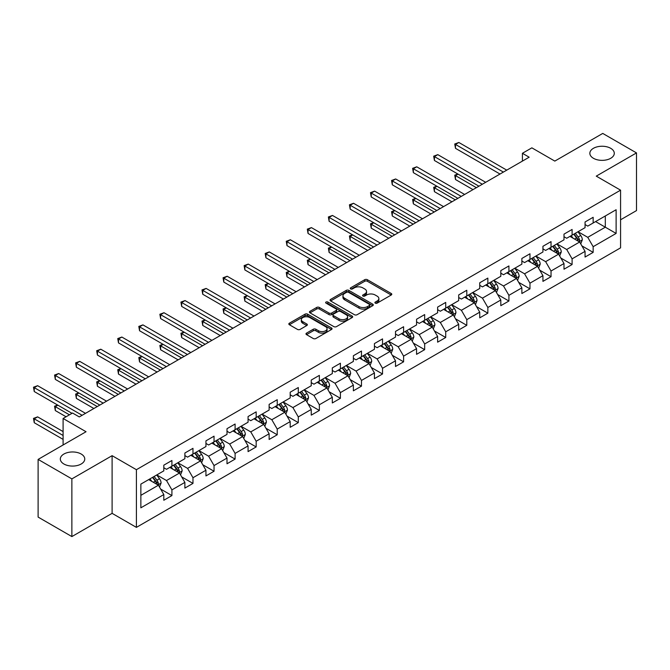 <?xml version="1.0" encoding="UTF-8"?>
<svg xmlns="http://www.w3.org/2000/svg" width="670" height="670" viewBox="0 0 670 670"><rect width="100%" height="100%" fill="white"/><g stroke="black" fill="none" stroke-linecap="round" stroke-linejoin="round"><path stroke-width="1" d="M375.284 303.142A1.315 0.754 0 0 0 377.143 303.142L391.221 295.009A1.876 1.08 0 0 0 391.774 294.247A1.876 1.08 0 0 0 391.221 293.485L367.369 279.708A1.876 1.08 0 0 0 364.715 279.708L350.636 287.84A1.315 0.754 0 0 0 350.251 288.376A1.315 0.754 0 0 0 350.636 288.912A1.315 0.754 0 0 0 352.495 288.912L354.313 287.857A5.997 3.459 0 0 1 362.797 287.857L364.781 289.005A5.997 3.459 0 0 1 366.54 291.45A5.997 3.459 0 0 1 364.781 293.904L362.964 294.951A1.315 0.754 0 0 0 362.579 295.487A1.315 0.754 0 0 0 362.964 296.023A1.315 0.754 0 0 0 364.815 296.023L366.641 294.976A5.997 3.459 0 0 1 375.116 294.976L377.109 296.123A5.997 3.459 0 0 1 378.868 298.569A5.997 3.459 0 0 1 377.109 301.014L375.284 302.07A1.315 0.754 0 0 0 374.899 302.606A1.315 0.754 0 0 0 375.284 303.142L375.284 302.07M81.187 454.026A12.219 7.052 0 0 0 67.871 452.501A12.219 7.052 0 0 0 60.325 459.017A12.219 7.052 0 0 0 63.901 464.008A12.219 7.052 0 0 0 77.226 465.533A12.219 7.052 0 0 0 84.763 459.017A12.219 7.052 0 0 0 81.187 454.026M610.713 148.313A12.219 7.052 0 0 0 597.397 146.78A12.219 7.052 0 0 0 589.851 153.296A12.219 7.052 0 0 0 593.427 158.287A12.219 7.052 0 0 0 606.752 159.82A12.219 7.052 0 0 0 614.289 153.296A12.219 7.052 0 0 0 610.713 148.313M306.542 333.116A1.876 1.08 0 0 0 305.989 333.878A1.876 1.08 0 0 0 306.542 334.648L313.233 338.509A1.876 1.08 0 0 0 315.88 338.509L331.516 329.481A1.876 1.08 0 0 0 332.069 328.719A1.876 1.08 0 0 0 331.516 327.948L307.664 314.18A1.876 1.08 0 0 0 305.017 314.18L289.373 323.208A1.876 1.08 0 0 0 288.829 323.97A1.876 1.08 0 0 0 289.373 324.741L297.463 329.406A1.876 1.08 0 0 0 300.11 329.406L306.801 325.536A1.876 1.08 0 0 0 307.354 324.774A1.876 1.08 0 0 0 306.801 324.012L302.798 321.692A5.017 2.898 0 0 1 301.324 319.649A5.017 2.898 0 0 1 304.423 316.977A5.017 2.898 0 0 1 309.883 317.605L325.587 326.667A5.017 2.898 0 0 1 327.06 328.719A5.017 2.898 0 0 1 323.962 331.39A5.017 2.898 0 0 1 318.501 330.762L315.88 329.255A1.876 1.08 0 0 0 313.233 329.255L306.542 333.116L306.542 334.648M620.571 219.793L636.5 210.589L636.5 152.911L602.749 133.422L554.819 161.093L531.863 147.844L522.416 153.296L529.166 157.199L79.295 416.924L72.544 413.03L63.097 418.482L63.097 444.989M71.874 478.891L71.874 536.578L112.108 513.346L112.108 455.667L71.874 478.891L38.115 459.411L86.045 431.731L63.097 418.482M112.108 455.667L136.404 469.695L620.571 190.171L620.571 247.85L136.404 527.382L136.404 469.695M636.5 152.911L596.267 176.135L620.571 190.171M354.447 314.716A1.876 1.08 0 0 0 357.093 314.716L372.738 305.688A1.876 1.08 0 0 0 373.282 304.917A1.876 1.08 0 0 0 372.738 304.155L348.877 290.386A1.876 1.08 0 0 0 346.231 290.386L330.595 299.415A1.876 1.08 0 0 0 330.042 300.177A1.876 1.08 0 0 0 330.595 300.939L354.447 314.716M326.541 303.426A1.315 0.754 0 0 1 327.873 303.611L327.873 302.053L352.127 316.056A1.876 1.08 0 0 1 352.68 316.818A1.876 1.08 0 0 1 352.127 317.58L336.491 326.608A1.876 1.08 0 0 1 333.836 326.608L309.984 312.84L316.675 309.004L316.675 307.446L309.984 311.307A1.876 1.08 0 0 0 309.431 312.078A1.876 1.08 0 0 0 309.984 312.84L309.984 311.307M316.675 309.004A1.876 1.08 0 0 1 319.33 309.004L319.33 307.446A1.876 1.08 0 0 0 316.675 307.446M319.33 307.446L329.003 313.032A1.876 1.08 0 0 0 331.65 313.032L336.089 310.47A1.876 1.08 0 0 0 336.642 309.699A1.876 1.08 0 0 0 336.089 308.937L326.022 303.125A1.315 0.754 0 0 1 325.637 302.589A1.315 0.754 0 0 1 326.449 301.885A1.315 0.754 0 0 1 327.873 302.053M71.874 536.578L38.115 517.089L38.115 459.411M160.641 489.067L171.914 495.574L171.914 489.887L184.878 482.4L184.878 488.095L192.977 483.413L192.977 477.727L205.941 470.24L205.941 475.935L214.04 471.253L214.04 465.566L227.004 458.079L227.004 463.774L235.103 459.092L235.103 453.406L248.067 445.919L248.067 451.614L256.166 446.932L256.166 441.245L269.131 433.766L269.131 439.453L277.229 434.78L277.229 429.085L290.185 421.606L290.185 427.293L298.292 422.619L298.292 416.924L311.248 409.445L311.248 415.132L319.356 410.459L319.356 404.764L332.312 397.285L332.312 402.972L340.41 398.298L340.41 392.603L353.375 385.124L353.375 390.811L361.473 386.138L361.473 380.443L374.438 372.964L374.438 378.651L382.536 373.977L382.536 368.282L395.501 360.803L395.501 366.49L403.6 361.817L403.6 356.122L416.564 348.643L416.564 354.329L424.663 349.656L424.663 343.961L437.627 336.482L437.627 342.169L445.726 337.496L445.726 331.801L458.69 324.322L458.69 330.009L466.789 325.335L466.789 319.64L479.745 312.161L479.745 317.848L487.852 313.175L487.852 307.48L500.808 300.001L500.808 305.688L508.915 301.014L508.915 295.328L521.871 287.84L521.871 293.527L529.97 288.854L529.97 283.167L542.934 275.68L542.934 281.375L551.033 276.693L551.033 271.007L563.998 263.519L563.998 269.214L572.096 264.533L572.096 258.846L585.061 251.359L585.061 257.054L593.159 252.372L593.159 246.686L616.115 233.428L616.115 209.735L605.312 215.975L605.312 227.197L616.115 233.428M171.914 495.574L163.815 500.256L163.815 494.56L140.859 507.818L140.859 484.117L163.815 470.868L163.815 465.173L171.914 460.499L171.914 466.186L184.878 458.707L184.878 453.012L192.977 448.339L192.977 454.026L205.941 446.547L205.941 440.852L214.04 436.178L214.04 441.865L227.004 434.386L227.004 428.691L235.103 424.018L235.103 429.713L248.067 422.226L248.067 416.539L256.166 411.857L256.166 417.552L269.131 410.065L269.131 404.378L277.229 399.697L277.229 405.392L290.185 397.905L290.185 392.218L298.292 387.536L298.292 393.231L311.248 385.744L311.248 380.058L319.356 375.376L319.356 381.071L332.312 373.584L332.312 367.897L340.41 363.215L340.41 368.91L353.375 361.423L353.375 355.736L361.473 351.055L361.473 356.75L374.438 349.263L374.438 343.576L382.536 338.894L382.536 344.589L395.501 337.102L395.501 331.416L403.6 326.734L403.6 332.429L416.564 324.942L416.564 319.255L424.663 314.573L424.663 320.268L437.627 312.781L437.627 307.095L445.726 302.413L445.726 308.108L458.69 300.621L458.69 294.934L466.789 290.261L466.789 295.947L479.745 288.46L479.745 282.774L487.852 278.1L487.852 283.787L500.808 276.3L500.808 270.613L508.915 265.94L508.915 271.626L521.871 264.147L521.871 258.453L529.97 253.779L529.97 259.466L542.934 251.987L542.934 246.292L551.033 241.619L551.033 247.305L563.998 239.827L563.998 234.132L572.096 229.458L572.096 235.145L585.061 227.666L585.061 221.971L593.159 217.298L593.159 222.984L616.115 209.735M169.753 467.434L179.476 473.045L166.512 480.532L156.797 474.921M163.815 467.752L166.512 469.31L171.914 466.186M166.512 480.532L171.914 489.887M179.476 473.045L184.878 482.4M190.816 455.273L200.539 460.893L187.575 468.372L177.86 462.761M184.878 455.592L187.575 457.149L192.977 454.026M187.575 468.372L192.977 477.727M200.539 460.893L205.941 470.24M211.879 443.113L221.603 448.732L208.638 456.211L198.923 450.6M205.941 443.431L208.638 444.989L214.04 441.865M208.638 456.211L214.04 465.566M221.603 448.732L227.004 458.079M232.942 430.952L242.666 436.572L229.701 444.051L219.978 438.44M227.004 431.271L229.701 432.828L235.103 429.713M229.701 444.051L235.103 453.406M242.666 436.572L248.067 445.919M254.005 418.792L263.729 424.411L250.764 431.89L241.041 426.279M248.067 419.11L250.764 420.668L256.166 417.552M250.764 431.89L256.166 441.245M263.729 424.411L269.131 433.766M275.069 406.64L284.792 412.251L271.827 419.73L262.104 414.119M269.131 406.95L271.827 408.507L277.229 405.392M271.827 419.73L277.229 429.085M284.792 412.251L290.185 421.606M296.132 394.479L305.847 400.091L292.891 407.569L283.167 401.958M290.185 394.789L292.891 396.347L298.292 393.231M292.891 407.569L298.292 416.924M305.847 400.091L311.248 409.445M317.195 382.319L326.91 387.93L313.954 395.409L304.23 389.798M311.248 382.629L313.954 384.186L319.356 381.071M313.954 395.409L319.356 404.764M326.91 387.93L332.312 397.285M338.25 370.158L347.973 375.769L335.017 383.248L325.293 377.637M332.312 370.468L335.017 372.026L340.41 368.91M335.017 383.248L340.41 392.603M347.973 375.769L353.375 385.124M359.313 357.998L369.036 363.609L356.08 371.088L346.356 365.477M353.375 358.308L356.08 359.865L361.473 356.75M356.08 371.088L361.473 380.443M369.036 363.609L374.438 372.964M380.376 345.837L390.099 351.449L377.135 358.927L367.42 353.316M374.438 346.147L377.135 347.705L382.536 344.589M377.135 358.927L382.536 368.282M390.099 351.449L395.501 360.803M401.439 333.677L411.162 339.288L398.198 346.767L388.483 341.156M395.501 333.987L398.198 335.544L403.6 332.429M398.198 346.767L403.6 356.122M411.162 339.288L416.564 348.643M422.502 321.516L432.225 327.128L419.261 334.606L409.538 328.995M416.564 321.826L419.261 323.384L424.663 320.268M419.261 334.606L424.663 343.961M432.225 327.128L437.627 336.482M443.565 309.356L453.288 314.967L440.324 322.454L430.601 316.835M437.627 309.666L440.324 311.223L445.726 308.108M440.324 322.454L445.726 331.801M453.288 314.967L458.69 324.322M464.628 297.195L474.352 302.807L461.387 310.294L451.664 304.674M458.69 297.505L461.387 299.063L466.789 295.947M461.387 310.294L466.789 319.64M474.352 302.807L479.745 312.161M485.691 285.035L495.406 290.646L482.45 298.133L472.727 292.514M479.745 285.345L482.45 286.902L487.852 283.787M482.45 298.133L487.852 307.48M495.406 290.646L500.808 300.001M506.755 272.874L516.469 278.486L503.513 285.973L493.79 280.353M500.808 273.184L503.513 274.742L508.915 271.626M503.513 285.973L508.915 295.328M516.469 278.486L521.871 287.84M527.818 260.714L537.533 266.325L524.577 273.812L514.853 268.201M521.871 261.024L524.577 262.581L529.97 259.466M524.577 273.812L529.97 283.167M537.533 266.325L542.934 275.68M548.872 248.553L558.596 254.165L545.64 261.652L535.916 256.041M542.934 248.863L545.64 250.421L551.033 247.305M545.64 261.652L551.033 271.007M558.596 254.165L563.998 263.519M569.936 236.393L579.659 242.004L566.694 249.491L556.979 243.88M563.998 236.703L566.694 238.26L572.096 235.145M566.694 249.491L572.096 258.846M579.659 242.004L585.061 251.359M595.588 221.586L605.312 227.197L587.757 237.331L578.043 231.72M585.061 224.542L587.757 226.108L593.159 222.984M587.757 237.331L593.159 246.686M112.108 513.346L136.404 527.382M522.416 153.296L522.416 161.093M140.859 495.339L158.413 485.206L148.69 479.594M158.413 485.206L163.815 494.56M581.887 245.865L593.159 252.372M560.823 258.025L572.096 264.533M539.76 270.186L551.033 276.693M518.697 282.346L529.97 288.854M497.634 294.507L508.915 301.014M476.579 306.667L487.852 313.175M455.516 318.828L466.789 325.335M434.453 330.988L445.726 337.496M413.39 343.149L424.663 349.656M392.327 355.309L403.6 361.817M371.264 367.47L382.536 373.977M350.201 379.63L361.473 386.138M329.137 391.783L340.41 398.298M308.074 403.943L319.356 410.459M287.02 416.103L298.292 422.619M265.957 428.264L277.229 434.78M244.893 440.425L256.166 446.932M223.83 452.585L235.103 459.092M202.767 464.745L214.04 471.253M181.704 476.906L192.977 483.413M375.811 303.326L377.109 302.58A5.997 3.459 0 0 0 378.868 300.127L378.868 298.569M366.54 291.45L366.54 293.016A5.997 3.459 0 0 1 364.781 295.462L363.483 296.207M391.196 295.026L367.369 281.266A1.876 1.08 0 0 0 364.715 281.266L351.164 289.097M372.738 304.155L372.738 305.688L348.877 291.944A1.876 1.08 0 0 0 346.231 291.944L330.62 300.956L330.595 299.415M369.421 305.453A1.315 0.754 0 0 0 369.807 304.917A1.315 0.754 0 0 0 369.421 304.381L348.484 292.296A1.315 0.754 0 0 0 346.625 292.296L344.707 293.401A5.997 3.459 0 0 0 342.948 295.855A5.997 3.459 0 0 0 344.707 298.301L359.019 306.567A5.997 3.459 0 0 0 367.503 306.567L369.421 305.453L369.421 307.011A1.315 0.754 0 0 0 369.807 306.475L369.807 304.917M342.948 295.855L342.948 297.413A5.997 3.459 0 0 0 344.707 299.859L344.707 298.301M369.421 307.011L367.503 308.125A5.997 3.459 0 0 1 359.019 308.125L344.707 299.859M319.33 309.004L329.003 314.59A1.876 1.08 0 0 0 331.65 314.59L336.089 312.027A1.876 1.08 0 0 0 336.642 311.257L336.642 309.699M327.873 303.611L352.102 317.597M339.037 318.828A5.017 2.898 0 0 0 344.506 319.456A5.017 2.898 0 0 0 347.596 316.776A5.017 2.898 0 0 0 346.13 314.733L340.595 311.542A1.876 1.08 0 0 0 337.948 311.542L333.509 314.104A1.876 1.08 0 0 0 332.957 314.866A1.876 1.08 0 0 0 333.509 315.629L339.037 318.828L339.037 320.386A5.017 2.898 0 0 0 344.506 321.014A5.017 2.898 0 0 0 347.596 318.342L347.596 316.776M332.957 314.866L332.957 316.424A1.876 1.08 0 0 0 333.509 317.186L333.509 315.629M339.037 320.386L333.509 317.186M327.06 328.719L327.06 330.276A5.017 2.898 0 0 1 323.962 332.948A5.017 2.898 0 0 1 318.501 332.32L315.88 330.812A1.876 1.08 0 0 0 313.233 330.812L306.567 334.657M301.324 319.649L301.324 321.206A5.017 2.898 0 0 0 302.798 323.258L302.798 321.692M306.776 325.553L302.798 323.258M331.491 329.498L307.664 315.738A1.876 1.08 0 0 0 305.017 315.738L289.398 324.749M580.722 243.855L582.331 239.81A5.059 2.923 -120 0 0 580.714 235.497L577.934 231.778M573.076 238.202L571.183 235.672M458.054 174.133L455.483 175.615L455.483 179.518L472.995 189.627M578.88 241.552L579.6 240.028A5.059 2.923 -120 0 0 578.151 236.979L575.363 233.26M574.098 233.989L577.188 238.118A2.58 1.491 60 0 1 577.657 238.905L579.6 240.028M573.746 234.198L576.535 237.917A5.059 2.923 60 0 1 577.984 240.957M455.483 179.518L454.746 175.188L476.37 187.675M454.746 175.188L457.752 173.965M503.379 172.081L455.483 144.435L458.858 142.484L506.755 170.138M500.004 174.033L455.483 148.33L455.483 144.435L454.746 144.008L458.858 142.484M455.483 148.33L454.746 144.008M559.659 256.015L561.267 251.97A5.059 2.923 -120 0 0 559.651 247.657L556.87 243.939M552.013 250.362L550.12 247.833M436.991 186.293L434.428 187.776L434.428 191.67L451.932 201.787M557.817 253.712L558.537 252.18A5.059 2.923 -120 0 0 557.088 249.14L554.299 245.421M553.035 246.15L556.125 250.278A2.58 1.491 60 0 1 556.594 251.066L558.537 252.18M552.683 246.359L555.472 250.078A5.059 2.923 60 0 1 556.921 253.118M434.428 191.67L433.683 187.349L455.307 199.836M433.683 187.349L436.689 186.126M538.605 268.176L540.204 264.131A5.059 2.923 -120 0 0 538.596 259.818L535.807 256.099M530.95 262.523L529.057 259.993M415.928 198.454L413.365 199.936L413.365 203.831L430.877 213.948M536.754 265.873L537.474 264.34A5.059 2.923 -120 0 0 536.025 261.3L533.245 257.582M531.972 258.31L535.062 262.439A2.58 1.491 60 0 1 535.531 263.226L537.474 264.34M531.62 258.519L534.409 262.238A5.059 2.923 60 0 1 535.858 265.278M413.365 203.831L412.62 199.509L434.252 211.996M412.62 199.509L415.635 198.286M482.316 184.242L434.428 156.596L437.803 154.644L485.691 182.299M478.941 186.193L434.428 160.49L434.428 156.596L433.683 156.169L437.803 154.644M434.428 160.49L433.683 156.169M461.253 196.402L413.365 168.756L416.74 166.805L464.628 194.459M457.878 198.353L413.365 172.651L413.365 168.756L412.62 168.329L416.74 166.805M413.365 172.651L412.62 168.329M517.542 280.336L519.141 276.291A5.059 2.923 -120 0 0 517.533 271.978L514.744 268.26M509.887 274.683L507.994 272.154M394.865 210.614L392.302 212.097L392.302 215.991L409.814 226.108M515.691 278.033L516.411 276.501A5.059 2.923 -120 0 0 514.962 273.46L512.181 269.742M510.909 270.471L513.999 274.599A2.58 1.491 60 0 1 514.468 275.378L516.411 276.501M510.557 270.68L513.346 274.399A5.059 2.923 60 0 1 514.794 277.439M392.302 215.991L391.556 211.67L413.189 224.157M391.556 211.67L394.571 210.447M496.478 292.497L498.086 288.452A5.059 2.923 -120 0 0 496.47 284.139L493.681 280.42M488.824 286.844L486.931 284.315M373.801 222.775L371.239 224.257L371.239 228.152L388.751 238.26M494.628 290.194L495.348 288.661A5.059 2.923 -120 0 0 493.899 285.621L491.118 281.903M489.845 282.631L492.944 286.76A2.58 1.491 60 0 1 493.405 287.539L495.348 288.661M489.494 282.832L492.282 286.559A5.059 2.923 60 0 1 493.731 289.599M371.239 228.152L370.493 223.83L392.126 236.317M370.493 223.83L373.508 222.608M475.415 304.657L477.023 300.612A5.059 2.923 -120 0 0 475.407 296.299L472.618 292.581M467.76 299.004L465.868 296.475M352.738 234.935L350.175 236.418L350.175 240.312L367.688 250.421M473.564 302.354L474.293 300.822A5.059 2.923 -120 0 0 472.844 297.781L470.055 294.063M468.791 294.792L471.881 298.921A2.58 1.491 60 0 1 472.35 299.699L474.293 300.822M468.431 294.993L471.219 298.72A5.059 2.923 60 0 1 472.668 301.76M350.175 240.312L349.43 235.991L371.063 248.478M349.43 235.991L352.445 234.768M440.19 208.563L392.302 180.917L395.677 178.965L443.565 206.62M436.815 210.514L392.302 184.811L392.302 180.917L391.556 180.49L395.677 178.965M392.302 184.811L391.556 180.49M419.127 220.723L371.239 193.077L374.614 191.126L422.502 218.78M415.752 222.674L371.239 196.972L371.239 193.077L370.493 192.65L374.614 191.126M371.239 196.972L370.493 192.65M398.064 232.884L350.175 205.238L353.551 203.286L401.439 230.941M394.689 234.835L350.175 209.132L350.175 205.238L349.43 204.811L353.551 203.286M350.175 209.132L349.43 204.811M454.352 316.818L455.96 312.764A5.059 2.923 -120 0 0 454.344 308.46L451.555 304.741M446.697 311.165L444.805 308.635M331.675 247.096L329.112 248.578L329.112 252.473L346.625 262.581M452.501 314.515L453.23 312.982A5.059 2.923 -120 0 0 451.781 309.942L448.992 306.224M447.728 306.952L450.818 311.081A2.58 1.491 60 0 1 451.287 311.86L453.23 312.982M447.376 307.153L450.156 310.88A5.059 2.923 60 0 1 451.605 313.92M329.112 252.473L328.367 248.151L350 260.638M328.367 248.151L331.382 246.928M377.001 245.044L329.112 217.398L332.488 215.447L380.376 243.101M373.625 246.996L329.112 221.293L329.112 217.398L328.367 216.971L332.488 215.447M329.112 221.293L328.367 216.971M433.289 328.978L434.897 324.925A5.059 2.923 -120 0 0 433.281 320.62L430.492 316.902M425.634 323.325L423.741 320.796M310.62 259.257L308.049 260.739L308.049 264.633L325.561 274.742M431.438 326.675L432.167 325.143A5.059 2.923 -120 0 0 430.718 322.103L427.929 318.384M426.664 319.113L429.755 323.241A2.58 1.491 60 0 1 430.224 324.02L432.167 325.143M426.313 319.314L429.093 323.041A5.059 2.923 60 0 1 430.542 326.081M308.049 264.633L307.312 260.312L328.937 272.799M307.312 260.312L310.319 259.089M355.938 257.205L308.049 229.559L311.424 227.607L359.313 255.253M352.562 259.156L308.049 233.453L308.049 229.559L307.312 229.132L311.424 227.607M308.049 233.453L307.312 229.132M412.226 341.139L413.834 337.085A5.059 2.923 -120 0 0 412.218 332.781L409.429 329.062M404.571 335.486L402.678 332.957M289.557 271.417L286.986 272.899L286.986 276.794L304.498 286.902M410.375 338.836L411.104 337.303A5.059 2.923 -120 0 0 409.655 334.263L406.866 330.545M405.601 331.273L408.692 335.402A2.58 1.491 60 0 1 409.161 336.181L411.104 337.303M405.25 331.474L408.03 335.193A5.059 2.923 60 0 1 409.479 338.241M286.986 276.794L286.249 272.472L307.873 284.959M286.249 272.472L289.256 271.241M334.874 269.365L286.986 241.719L290.361 239.768L338.258 267.414M331.499 271.316L286.986 245.614L286.986 241.719L286.249 241.292L290.361 239.768M286.986 245.614L286.249 241.292M391.163 353.291L392.771 349.246A5.059 2.923 -120 0 0 391.154 344.941L388.374 341.223M383.516 347.646L381.624 345.117M268.494 283.578L265.923 285.06L265.923 288.954L283.435 299.063M389.32 350.996L390.041 349.464A5.059 2.923 -120 0 0 388.592 346.423L385.803 342.705M384.538 343.434L387.628 347.562A2.58 1.491 60 0 1 388.097 348.341L390.041 349.464M384.186 343.635L386.975 347.353A5.059 2.923 60 0 1 388.424 350.402M265.923 288.954L265.186 284.633L286.81 297.12M265.186 284.633L268.193 283.402M313.82 281.526L265.923 253.88L269.298 251.928L317.195 279.574M310.445 283.477L265.923 257.774L265.923 253.88L265.186 253.453L269.298 251.928M265.923 257.774L265.186 253.453M370.1 365.452L371.708 361.406A5.059 2.923 -120 0 0 370.091 357.102L367.311 353.383M362.453 359.807L360.56 357.278M247.431 295.738L244.868 297.22L244.868 301.115L262.372 311.223M368.257 363.157L368.977 361.624A5.059 2.923 -120 0 0 367.529 358.584L364.74 354.866M363.475 355.594L366.565 359.723A2.58 1.491 60 0 1 367.034 360.502L368.977 361.624M363.123 355.795L365.912 359.514A5.059 2.923 60 0 1 367.361 362.562M244.868 301.115L244.123 296.793L265.747 309.28M244.123 296.793L247.13 295.562M292.757 293.686L244.868 266.04L248.243 264.089L296.132 291.735M289.381 295.637L244.868 269.935L244.868 266.04L244.123 265.613L248.243 264.089M244.868 269.935L244.123 265.613M349.045 377.612L350.644 373.567A5.059 2.923 -120 0 0 349.036 369.262L346.248 365.544M341.39 371.967L339.497 369.438M226.368 307.899L223.805 309.381L223.805 313.275L241.317 323.384M347.194 375.317L347.914 373.785A5.059 2.923 -120 0 0 346.465 370.745L343.685 367.026M342.412 367.755L345.502 371.884A2.58 1.491 60 0 1 345.971 372.662L347.914 373.785M342.06 367.956L344.849 371.674A5.059 2.923 60 0 1 346.298 374.723M223.805 313.275L223.06 308.945L244.692 321.433M223.06 308.945L226.075 307.723M271.693 305.847L223.805 278.201L227.18 276.249L275.069 303.895M268.318 307.798L223.805 282.095L223.805 278.201L223.06 277.765L227.18 276.249M223.805 282.095L223.06 277.765M327.982 389.772L329.581 385.727A5.059 2.923 -120 0 0 327.973 381.423L325.185 377.704M320.327 384.128L318.434 381.599M205.305 320.059L202.742 321.541L202.742 325.436L220.254 335.544M326.131 387.478L326.851 385.945A5.059 2.923 -120 0 0 325.402 382.905L322.622 379.178M321.349 379.915L324.439 384.044A2.58 1.491 60 0 1 324.908 384.823L326.851 385.945M320.997 380.116L323.786 383.835A5.059 2.923 60 0 1 325.235 386.883M202.742 325.436L201.997 321.106L223.629 333.593M201.997 321.106L205.012 319.883M250.63 318.007L202.742 290.361L206.117 288.41L254.005 316.056M247.255 319.959L202.742 294.256L202.742 290.361L201.997 289.926L206.117 288.41M202.742 294.256L201.997 289.926M306.919 401.933L308.527 397.888A5.059 2.923 -120 0 0 306.91 393.583L304.121 389.865M299.264 396.288L297.371 393.759M184.242 332.22L181.679 333.702L181.679 337.596L199.191 347.705M305.068 399.638L305.788 398.106A5.059 2.923 -120 0 0 304.339 395.066L301.559 391.339M300.286 392.076L303.384 396.204A2.58 1.491 60 0 1 303.845 396.983L305.788 398.106M299.934 392.277L302.723 395.995A5.059 2.923 60 0 1 304.172 399.044M181.679 337.596L180.934 333.266L202.566 345.753M180.934 333.266L183.948 332.044M229.567 330.168L181.679 302.522L185.054 300.57L232.942 328.216M226.192 332.119L181.679 306.416L181.679 302.522L180.934 302.086L185.054 300.57M181.679 306.416L180.934 302.086M285.856 414.094L287.464 410.048A5.059 2.923 -120 0 0 285.847 405.744L283.058 402.025M278.201 408.449L276.308 405.92M163.179 344.38L160.616 345.862L160.616 349.757L178.128 359.865M284.005 411.799L284.733 410.266A5.059 2.923 -120 0 0 283.284 407.226L280.495 403.499M279.231 404.236L282.321 408.365A2.58 1.491 60 0 1 282.79 409.144L284.733 410.266M278.871 404.437L281.66 408.156A5.059 2.923 60 0 1 283.109 411.204M160.616 349.757L159.87 345.427L181.503 357.914M159.87 345.427L162.885 344.204M208.504 342.328L160.616 314.682L163.991 312.731L211.879 340.377M205.129 344.279L160.616 318.577L160.616 314.682L159.87 314.247L163.991 312.731M160.616 318.577L159.87 314.247M264.792 426.254L266.4 422.209A5.059 2.923 -120 0 0 264.784 417.904L261.995 414.177M257.138 420.609L255.245 418.08M142.115 356.541L139.553 358.023L139.553 361.917L157.065 372.026M262.941 423.959L263.67 422.427A5.059 2.923 -120 0 0 262.221 419.387L259.432 415.66M258.168 416.397L261.258 420.517A2.58 1.491 60 0 1 261.727 421.304L263.67 422.427M257.816 416.598L260.597 420.316A5.059 2.923 60 0 1 262.045 423.365M139.553 361.917L138.807 357.587L160.44 370.075M138.807 357.587L141.822 356.365M187.441 354.489L139.553 326.834L142.928 324.891L190.816 352.537M184.066 356.44L139.553 330.737L139.553 326.834L138.807 326.407L142.928 324.891M139.553 330.737L138.807 326.407M243.729 438.415L245.337 434.369A5.059 2.923 -120 0 0 243.721 430.065L240.932 426.338M236.075 432.77L234.182 430.241M121.061 368.701L118.489 370.175L118.489 374.078L136.002 384.186M241.878 436.12L242.607 434.587A5.059 2.923 -120 0 0 241.158 431.539L238.369 427.82M237.105 428.557L240.195 432.678A2.58 1.491 60 0 1 240.664 433.465L242.607 434.587M236.753 428.758L239.533 432.477A5.059 2.923 60 0 1 240.982 435.525M118.489 374.078L117.752 369.748L139.377 382.235M117.752 369.748L120.759 368.525M166.378 366.649L118.489 338.995L121.865 337.052L169.753 364.698M163.003 368.592L118.489 342.898L118.489 338.995L117.752 338.568L121.865 337.052M118.489 342.898L117.752 338.568M222.666 450.575L224.274 446.53A5.059 2.923 -120 0 0 222.658 442.225L219.869 438.498M215.011 444.922L213.119 442.401M99.998 380.861L97.426 382.335L97.426 386.238L114.939 396.347M220.815 448.28L221.544 446.748A5.059 2.923 -120 0 0 220.095 443.699L217.306 439.981M216.041 440.718L219.132 444.838A2.58 1.491 60 0 1 219.601 445.625L221.544 446.748M215.69 440.919L218.47 444.637A5.059 2.923 60 0 1 219.919 447.677M97.426 386.238L96.689 381.908L118.314 394.396M96.689 381.908L99.696 380.686M145.315 378.81L97.426 351.155L100.802 349.212L148.69 376.858M141.939 380.753L97.426 355.058L97.426 351.155L96.689 350.728L100.802 349.212M97.426 355.058L96.689 350.728M201.603 462.736L203.211 458.69A5.059 2.923 -120 0 0 201.595 454.386L198.814 450.659M193.957 457.082L192.064 454.562M78.934 393.022L76.363 394.496L76.363 398.399L93.875 408.507M199.761 460.441L200.481 458.908A5.059 2.923 -120 0 0 199.032 455.86L196.243 452.141M194.978 452.878L198.069 456.999A2.58 1.491 60 0 1 198.538 457.786L200.481 458.908M194.627 453.079L197.416 456.798A5.059 2.923 60 0 1 198.864 459.838M76.363 398.399L75.626 394.069L97.251 406.556M75.626 394.069L78.633 392.846M124.26 390.97L76.363 363.316L79.738 361.373L127.635 389.019M120.885 392.913L76.363 367.219L76.363 363.316L75.626 362.889L79.738 361.373M76.363 367.219L75.626 362.889M180.54 474.896L182.148 470.851A5.059 2.923 -120 0 0 180.531 466.538L177.751 462.819M172.893 469.243L171.001 466.722M57.871 405.174L55.309 406.656L55.309 410.559L66.062 416.765M178.697 472.593L179.418 471.069A5.059 2.923 -120 0 0 177.969 468.02L175.18 464.302M173.915 465.039L177.006 469.159A2.58 1.491 60 0 1 177.475 469.946L179.418 471.069M173.564 465.24L176.352 468.958A5.059 2.923 60 0 1 177.801 471.998M55.309 410.559L54.563 406.229L69.437 414.822M54.563 406.229L57.57 405.007M103.197 403.131L55.309 375.476L58.684 373.533L106.572 401.179M99.822 405.074L55.309 379.379L55.309 375.476L54.563 375.049L58.684 373.533M55.309 379.379L54.563 375.049M159.485 487.056L161.085 483.011A5.059 2.923 -120 0 0 159.477 478.698L156.688 474.98M151.83 481.403L149.938 478.882M63.097 431.581L37.62 416.874L34.245 418.817L34.245 422.72L63.097 439.378M157.634 484.753L158.355 483.229A5.059 2.923 -120 0 0 156.906 480.181L154.125 476.462M152.852 477.199L155.942 481.32A2.58 1.491 60 0 1 156.411 482.107L158.355 483.229M152.5 477.4L155.289 481.119A5.059 2.923 60 0 1 156.738 484.159M34.245 422.72L33.5 418.39L63.097 435.475M33.5 418.39L37.62 416.874M82.134 415.291L34.245 387.637L37.62 385.694L85.509 413.34M72.008 413.34L34.245 391.54L34.245 387.637L33.5 387.21L37.62 385.694M34.245 391.54L33.5 387.21M377.109 302.58L377.109 301.014M362.964 296.023L362.964 294.951M364.781 295.462L364.781 293.904M350.636 288.912L350.636 287.84M364.715 281.266L364.715 279.708M367.369 281.266L367.369 279.708M391.221 295.009L391.221 293.485M346.231 291.944L346.231 290.386M348.877 291.944L348.877 290.386M359.019 308.125L359.019 306.567M367.503 308.125L367.503 306.567M329.003 314.59L329.003 313.032M331.65 314.59L331.65 313.032M336.089 312.027L336.089 310.47M352.127 317.58L352.127 316.056M313.233 330.812L313.233 329.255M315.88 330.812L315.88 329.255M318.501 332.32L318.501 330.762M306.801 325.536L306.801 324.012M289.373 324.741L289.373 323.208M305.017 315.738L305.017 314.18M307.664 315.738L307.664 314.18M331.516 329.481L331.516 327.948M579.156 241.719L582.297 239.902M578.151 236.979L580.714 235.497M574.55 239.056L576.535 237.917M558.093 253.88L561.234 252.062M557.088 249.14L559.651 247.657M553.487 251.216L555.472 250.078M537.038 266.04L540.171 264.223M536.025 261.3L538.596 259.818M532.432 263.377L534.409 262.238M515.975 278.201L519.116 276.383M514.962 273.46L517.533 271.978M511.369 275.538L513.346 274.399M494.912 290.361L498.053 288.544M493.899 285.621L496.47 284.139M490.306 287.698L492.282 286.559M473.849 302.522L476.99 300.704M472.844 297.781L475.407 296.299M469.243 299.859L471.219 298.72M452.786 314.682L455.927 312.865M451.781 309.942L454.344 308.46M448.18 312.019L450.156 310.88M431.723 326.843L434.864 325.025M430.718 322.103L433.281 320.62M427.117 324.18L429.093 323.041M410.66 338.995L413.8 337.186M409.655 334.263L412.218 332.781M406.053 336.34L408.03 335.193M389.597 351.155L392.737 349.346M388.592 346.423L391.154 344.941M384.99 348.5L386.975 347.353M368.534 363.316L371.674 361.507M367.529 358.584L370.091 357.102M363.927 360.661L365.912 359.514M347.479 375.476L350.611 373.667M346.465 370.745L349.036 369.262M342.873 372.822L344.849 371.674M326.416 387.637L329.556 385.828M325.402 382.905L327.973 381.423M321.809 384.982L323.786 383.835M305.353 399.797L308.493 397.988M304.339 395.066L306.91 393.583M300.746 397.142L302.723 395.995M284.289 411.958L287.43 410.149M283.284 407.226L285.847 405.744M279.683 409.303L281.66 408.156M263.226 424.118L266.367 422.309M262.221 419.387L264.784 417.904M258.62 421.464L260.597 420.316M242.163 436.279L245.304 434.47M241.158 431.539L243.721 430.065M237.557 433.624L239.533 432.477M221.1 448.439L224.241 446.63M220.095 443.699L222.658 442.225M216.494 445.784L218.47 444.637M200.037 460.6L203.178 458.791M199.032 455.86L201.595 454.386M195.431 457.937L197.416 456.798M178.974 472.76L182.114 470.951M177.969 468.02L180.531 466.538M174.368 470.097L176.352 468.958M157.919 484.921L161.051 483.112M156.906 480.181L159.477 478.698M153.313 482.258L155.289 481.119"/></g></svg>
